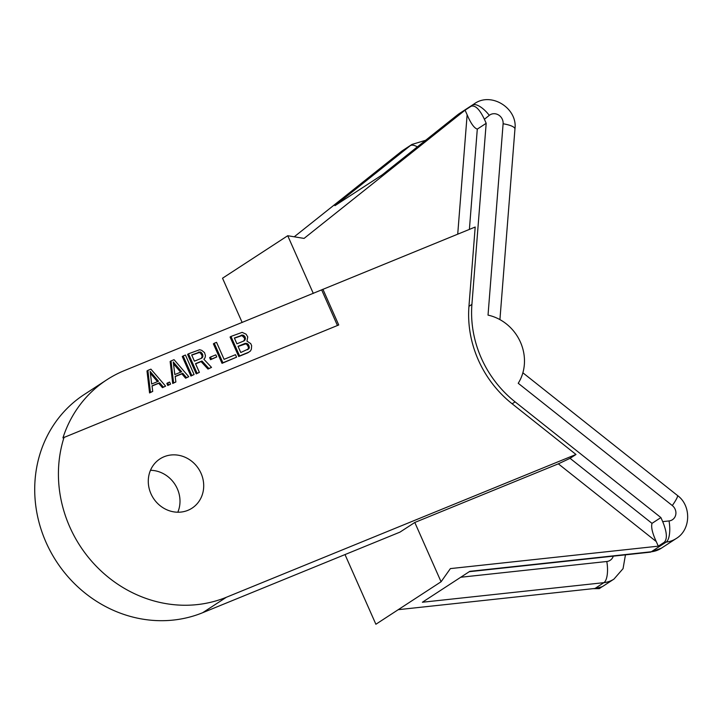 <?xml version="1.0" encoding="UTF-8"?>
<svg xmlns="http://www.w3.org/2000/svg" width="724" height="724" viewBox="0 0 724 724"><rect width="100%" height="100%" fill="white"/><g stroke="black" fill="none" stroke-linecap="round" stroke-linejoin="round"><path stroke-width="1.09" d="M593.046 588.666L599.327 588.63L602.196 586.621M398.245 609.68L595.019 588.449A26.716 24.516 56.9 0 0 596.386 588.259L602.287 586.693L613.952 579.1A26.716 24.516 -123.1 0 1 603.906 582.657L422.391 602.241L469.804 571.345L651.319 551.76A17.81 6.407 83.8 0 1 650.206 552.168L661.365 548.195L676.18 538.538C691.149 529.687 691.393 505.442 677.438 495.46L522.873 372.788M401.368 151.47L410.264 145.678A26.716 24.516 -123.1 0 1 411.992 144.42L402.463 150.655A26.716 24.516 56.9 0 0 401.368 151.47L294.243 236.802M322.895 289.229L338.732 324.976L62.934 437.902A124.682 114.428 -123.1 0 1 106.736 379.847A124.682 114.428 -123.1 0 1 124.419 370.579L475.197 227.028L468.953 306.324A106.871 98.084 56.9 0 0 512.149 403.802L575.987 454.473L570.069 458.328L558.34 463.84L414.798 522.466L441.07 581.77L450.382 568.602L658.297 546.168L664.225 542.312C667.492 538.982 666.976 532.086 662.695 521.624L669.039 520.945A8.905 8.172 56.9 0 0 675.736 514.782A8.905 8.172 56.9 0 0 672.297 505.551L518.23 383.277A44.526 40.87 56.9 0 0 488.03 315.121L503.108 123.768A8.905 8.172 56.9 0 0 498.565 114.989A8.905 8.172 56.9 0 0 489.297 115.351L484.392 119.261L486.184 123.315L477.297 129.107C474.148 128.103 470.763 123.333 467.134 114.79L465.079 110.166L304.062 238.413L287.727 235.725L222.53 278.215L242.16 322.497M345.004 554.575L375.883 624.251L441.07 581.77M662.695 521.624L660.894 517.569L515.108 401.865A106.871 98.084 56.9 0 1 471.912 304.388L486.184 123.315M484.392 119.261C479.569 109.152 475.107 104.835 471.007 106.301L465.079 110.166M64.119 437.133A124.682 114.428 56.9 0 0 98.446 568.449A124.682 114.428 56.9 0 0 226.395 597.255L575.987 454.473M187.878 510.339A29.394 26.969 -123.1 0 1 152.085 496.058A29.394 26.969 -123.1 0 1 159.95 458.907A29.394 26.969 -123.1 0 1 164.122 456.726A29.394 26.969 -123.1 0 1 199.905 471.007A29.394 26.969 -123.1 0 1 192.041 508.158A29.394 26.969 -123.1 0 1 187.878 510.339M414.798 522.466L399.974 532.122L202.684 612.703A124.682 114.428 -123.1 0 1 50.852 552.113A124.682 114.428 -123.1 0 1 84.219 394.526L106.736 379.847M177.805 512.221A29.394 26.969 56.9 0 0 150.483 470.292M660.894 517.569L652.007 523.361C650.957 527.099 652.369 533.163 656.243 541.543L658.297 546.168M287.727 235.725L313.302 293.437M337.438 325.501L321.709 290.007M147.877 370.38L146.99 370.959L149.56 392.933L152.719 391.422L152.031 385.829L159.624 382.724L163.343 387.087L165.624 386.154L150.909 369.14L147.877 370.38L150.447 392.354L152.719 391.422M152.058 386.028L158.737 383.304L162.457 387.666L165.624 386.154M167.742 382.842L166.846 383.421L167.769 385.494L170.556 384.136L169.633 382.064L167.742 382.842L168.656 384.915L170.556 384.136M171.018 360.923L170.131 361.502L172.701 383.476L175.869 381.973L175.181 376.371L182.765 373.276L186.484 377.629L188.765 376.706L174.059 359.683L171.018 360.923L173.588 382.896L175.869 381.973M175.199 376.58L181.878 373.856L185.597 378.209L188.765 376.706M188.475 353.801L187.588 354.38L196.222 373.874L199.39 372.362L195.525 363.656L201.978 361.023L208.874 368.489L211.526 367.403L203.887 359.258L205.037 357.81L205.444 355.683L204.53 352.624L201.725 350.344L199.661 349.719L188.475 353.801L197.109 373.294L199.39 372.362M195.607 363.837L201.091 361.602L207.987 369.068L211.526 367.403M183.163 355.964L182.276 356.543L190.91 376.046L194.077 374.534L185.435 355.041L183.163 355.964L191.797 375.466L194.077 374.534M210.521 357.041L209.634 357.62L210.548 359.692L216.748 356.941L215.833 354.869L210.521 357.041L211.444 359.113L216.748 356.941M214.277 343.257L213.381 343.837L222.024 363.339L236.567 357.176L235.472 354.688L224.087 359.339L216.548 342.334L214.277 343.257L222.911 362.76L236.567 357.176M230.965 336.443L230.078 337.022L238.721 356.516L247.825 352.796L250.423 351.031L251.391 349.167L251.626 345.638L250.703 343.565L246.956 341.176L247.762 336.932L246.097 334.18L242.151 332.361L230.965 336.443L239.608 355.937L248.712 352.217M150.366 373.312L157.479 381.639M173.507 363.855L180.629 372.19M191.751 355.122L199.308 352.525L200.439 353.05L201.915 355.384L202.096 356.778L201.163 358.407M234.431 338.18L241.988 335.583L244.413 338.027L244.585 339.42L243.662 341.058M238.106 346.479L245.662 343.882L246.793 344.398L248.269 346.733L248.441 348.135L247.518 349.764M162.457 387.666L163.343 387.087M158.737 383.304L159.624 382.724M149.56 392.933L150.447 392.354M150.13 371.421L158.511 381.222L151.678 384.01L150.13 371.421M173.271 361.964L181.652 371.774L174.819 374.561L173.271 361.964M201.634 358.217L194.43 361.167L191.67 354.941L200.195 351.945L201.326 352.47L202.81 354.805L202.593 357.339L201.634 358.217M234.35 337.999L242.875 335.004L244.938 336.615L245.472 338.841L244.124 340.868L236.92 343.81L234.35 337.999M248.613 344.914L249.337 347.556L248.938 348.697L240.775 352.516L238.024 346.298L245.228 343.357L247.68 343.819L248.613 344.914L247.717 345.493M167.769 385.494L168.656 384.915M185.597 378.209L186.484 377.629M181.878 373.856L182.765 373.276M172.701 383.476L173.588 382.896M190.91 376.046L191.797 375.466M201.091 361.602L201.978 361.023M196.222 373.874L197.109 373.294M207.987 369.068L208.874 368.489M201.697 357.918L202.593 357.339M202.096 356.778L202.982 356.199M201.915 355.384L202.81 354.805M201.372 354.136L202.258 353.556M200.439 353.05L201.326 352.47M199.308 352.525L200.195 351.945M197.987 352.579L198.874 352M210.548 359.692L211.444 359.113M222.024 363.339L222.911 362.76M238.721 356.516L239.608 355.937M240.667 335.637L241.554 335.058M244.196 340.561L245.083 339.981M244.585 339.42L245.472 338.841M244.413 338.027L245.3 337.447M244.042 337.194L244.938 336.615M243.11 336.108L244.006 335.529M241.988 335.583L242.875 335.004M248.269 346.733L249.165 346.153M246.793 344.398L247.68 343.819M245.662 343.882L246.549 343.303M244.341 343.936L245.228 343.357M248.051 349.276L248.938 348.697M248.441 348.135L249.337 347.556M459.405 113.523L474.229 103.867A26.716 24.516 56.9 0 0 472.491 105.125L457.677 114.781A17.81 7.05 -128.5 0 0 457.459 114.935L459.405 113.523A26.716 24.516 56.9 0 0 457.677 114.781L382.344 174.783L334.931 205.679L410.264 145.678A17.81 7.05 51.5 0 1 417.341 146.891M503.108 123.768A17.81 4.543 4.5 0 1 514.945 129.035C517.877 108.329 491.107 91.405 474.229 103.867M672.297 505.551A17.81 2.416 -51.6 0 0 677.438 495.46M489.297 115.351A17.81 7.05 -128.5 0 0 472.491 105.125L471.007 106.301M467.134 114.79L457.722 234.16M477.297 129.107L469.396 229.399M468.953 306.324L471.912 304.388M512.149 403.802L515.108 401.865M669.039 520.945A17.81 6.407 83.8 0 1 666.134 542.104L651.319 551.76A26.716 24.516 56.9 0 0 661.365 548.195M664.225 542.312L666.134 542.104A26.716 24.516 56.9 0 0 676.18 538.538M595.019 588.449L603.906 582.657A17.81 6.407 -96.2 0 0 606.803 561.498L460.717 577.254M558.34 463.84L656.243 541.543M570.069 458.328L652.007 523.361M226.395 597.255L202.684 612.703M613.291 556.15A8.905 8.172 -123.1 0 1 606.803 561.498M499.922 319.619L514.945 129.035M469.261 571.689L650.206 552.168M425.603 140.302L411.992 144.42M625.455 554.837L623.056 568.657L613.952 579.1M457.459 114.935L382.227 174.855"/></g></svg>
